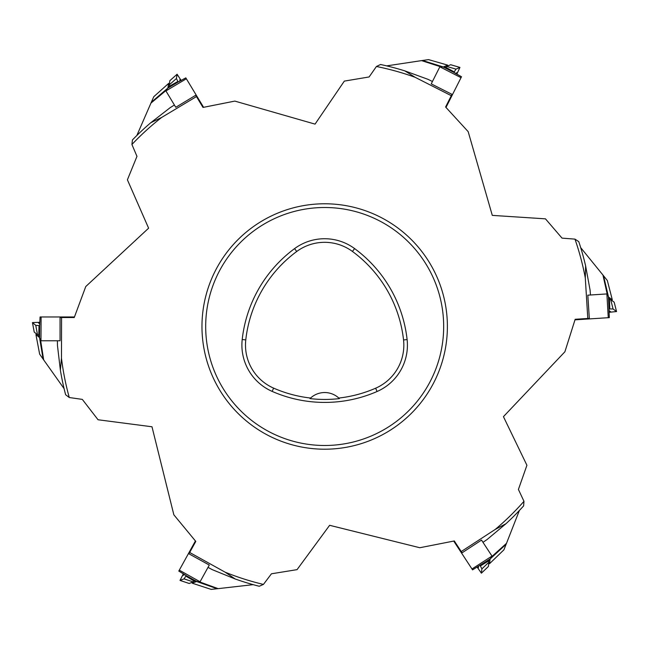<?xml version="1.0" encoding="UTF-8"?>
<svg xmlns="http://www.w3.org/2000/svg" width="649" height="649" viewBox="0 0 649 649"><rect width="100%" height="100%" fill="white"/><g stroke="black" fill="none" stroke-linecap="round" stroke-linejoin="round"><path stroke-width="0.97" d="M205.684 326.496A118.994 118.994 0 0 1 324.678 207.502A118.994 118.994 0 0 1 443.673 326.496A118.994 118.994 0 0 1 324.678 445.49A118.994 118.994 0 0 1 205.684 326.496M242.207 339.516A130.895 130.895 0 0 1 294.573 248.616A50.573 50.573 0 0 1 354.573 248.567A130.895 130.895 0 0 1 407.11 339.565A50.573 50.573 0 0 1 377.069 391.501A130.895 130.895 0 0 1 272.166 391.404A50.573 50.573 0 0 1 242.207 339.516L245.776 339.914A127.309 127.309 0 0 1 296.707 251.504A46.988 46.988 0 0 1 352.448 251.455A127.309 127.309 0 0 1 403.548 339.962A46.988 46.988 0 0 1 375.633 388.207A127.309 127.309 0 0 1 338.794 398.048L339.378 398.608A127.926 127.926 0 0 1 309.987 398.591L310.571 398.04A127.309 127.309 0 0 1 273.602 388.118A46.988 46.988 0 0 1 245.776 339.914M310.571 398.04A20.825 20.825 0 0 1 338.794 398.048M60.381 370.173L61.468 358.086L61.582 317.523L60.065 317.523L60.065 340.774L57.404 340.774L57.477 345.666L60.381 370.173A267.883 267.883 0 0 0 65.63 394.738L69.281 397.529L82.318 399.386L98.048 419.757L151.988 426.774L173.851 514.819L195.795 541.404L188.94 553.816L209.294 565.052L208.013 567.38L212.328 569.676L235.189 578.989A267.883 267.883 0 0 0 259.235 586.258L263.437 584.416L271.452 573.789L297.047 569.644L329.627 525.301L419.798 547.732L454.3 540.958L462.064 552.818L481.517 540.09L482.97 542.313L487.026 539.579L505.944 523.735A267.883 267.883 0 0 0 523.629 505.879L523.97 501.304L518.413 489.443L526.923 465.276L503.437 416.658L564.898 351.774L575.168 319.284L589.316 318.367L587.816 295.165L590.468 294.995L590.079 290.119L585.609 265.847A267.883 267.883 0 0 0 578.778 241.671L574.957 239.124L562.034 238.126L545.46 218.843L492.291 215.379L468.18 131.65L445.595 107.004L451.988 94.348L431.236 83.867L432.437 81.49L428.04 79.348L404.854 70.887A267.883 267.883 0 0 0 380.557 64.502L376.42 66.498L369.119 76.955L344.327 81.109L315.057 124.121L234.824 101.098L202.999 107.426L195.673 95.281L175.774 107.288L174.394 105.016L170.249 107.604L150.755 122.742A267.883 267.883 0 0 0 132.437 139.933L131.925 144.492L136.963 156.36L127.407 179.805L148.613 228.188L85.765 286.542L74.246 317.523L61.582 317.523M61.468 358.086A265.092 265.092 0 0 0 69.281 397.529M235.189 578.989L225.138 572.191L189.678 552.486M225.138 572.191A265.092 265.092 0 0 0 263.437 584.416M505.944 523.735L495.236 529.43L461.236 551.553M495.236 529.43A265.092 265.092 0 0 0 523.97 501.304M585.609 265.847L585.293 277.975L587.799 318.464M585.293 277.975A265.092 265.092 0 0 0 574.957 239.124M404.854 70.887L415.149 77.312L451.306 95.703M415.149 77.312A265.092 265.092 0 0 0 376.42 66.498M150.755 122.742L161.674 117.437L196.46 96.579M161.674 117.437A265.092 265.092 0 0 0 131.925 144.492M35.93 334.576L39.54 337.594L40.684 340.774L43.678 359.903L39.646 354.143L35.93 334.576L37.098 334.478M39.037 325.611L35.768 325.352L32.466 322.585L39.362 322.326L32.45 322.561L35.768 325.352L39.037 325.611L38.753 334.933L39.216 334.933L40.068 316.972L74.448 316.972M41.114 316.972L40.968 340.774L60.065 340.774M64.105 388.67L43.678 359.903M43.215 359.238L39.621 337.707L39.5 325.287M39.646 325.376L39.54 337.594L43.126 359.108M39.045 334.933L38.843 337.009M38.753 334.933L37.52 334.835L34.219 332.053M38.08 334.916L38.972 335.663M39.962 322.001L38.461 322.829L39.873 324.005M192.209 583.183L196.736 581.463L199.933 582.015L218.121 588.643L211.136 589.389L192.209 583.183L192.688 582.121M185.857 576.134L184.056 578.867L180.041 580.425L183.148 574.26L180.008 580.425L184.056 578.867L185.857 576.134L193.889 580.887L194.108 580.482L178.8 571.063L195.422 540.95M179.302 570.146L200.062 581.772L209.294 565.052M253.183 584.66L218.121 588.643M217.318 588.724L196.736 581.463L185.809 575.574M185.947 575.485L196.59 581.488L217.164 588.74M194.027 580.628L195.747 581.812M193.889 580.887L193.199 581.918L189.167 583.467M193.54 581.463L194.635 581.05M183.148 573.578L183.148 575.298L184.86 574.633M168.61 83.421L167.888 88.069L165.763 90.698L150.925 103.142L153.772 96.717L168.61 83.421L169.292 84.378M177.891 81.45L176.423 78.521L177.088 74.262L180.868 80.038L177.096 74.237L176.423 78.521L177.891 81.45L169.762 86.025L169.997 86.414L185.817 77.872L203.575 107.304M186.36 78.764L165.909 90.933L175.774 107.288M136.85 135.487L150.925 103.142M167.831 88.199L178.402 81.685M178.41 81.855L167.888 88.069L151.322 102.258M169.916 86.276L168.026 87.177M169.762 86.025L169.211 84.922L169.868 80.663L177.096 74.237M169.43 85.441L169.251 86.593M181.46 80.379L179.976 79.519L179.692 81.336M447.656 65.119L443.332 66.977L439.981 66.563L421.558 60.617L428.51 59.611L447.656 65.119L447.21 66.198M454.251 71.934L455.963 69.127L459.914 67.431L457.034 73.702L459.946 67.423L455.963 69.127L454.251 71.934L446.058 67.48L445.855 67.885L461.504 76.744L445.993 107.434M461.025 77.677L439.852 66.815L431.236 83.867M386.666 65.882L421.558 60.617M422.353 60.503L443.194 67.001L454.332 72.493M454.186 72.583L443.332 66.977L422.507 60.479M445.928 67.739L444.167 66.62M446.058 67.48L446.707 66.417L450.674 64.722M446.382 66.879L445.311 67.342M457.058 74.384L457.001 72.672L455.306 73.394M612.299 299.797L608.511 297.015L607.156 293.916L602.937 275.022L607.326 280.506L612.299 299.797L611.139 299.96M603.538 275.776L608.511 297.015L609.314 317.629L574.99 319.843M608.267 317.694L606.88 293.932L587.816 295.165M580.693 247.634L602.937 275.022M609.784 308.94L613.062 308.989L616.534 311.536L609.662 312.234L616.55 311.552L613.062 308.989L609.784 308.94L609.46 299.619L609.005 299.651L609.103 309.305M609.168 299.635L609.241 297.55M609.46 299.619L610.701 299.635L614.181 302.191L616.534 311.536M610.133 299.595L609.192 298.905M609.087 312.607L610.539 311.682L609.054 310.595M489.549 563.681L490.1 559.008L492.129 556.307L506.496 543.327L503.884 549.857L489.549 563.681L488.827 562.756M506.139 544.227L490.1 559.008L472.553 569.854L453.716 541.071M471.985 568.986L491.974 556.071L481.517 540.09M519.378 510.487L506.496 543.327M480.349 565.993L481.915 568.865L481.412 573.14L477.421 567.51L481.404 573.172L481.915 568.865L480.349 565.993L488.299 561.117L488.048 560.736L479.692 565.579M488.137 560.874L489.995 559.909M488.299 561.117L488.892 562.204L488.389 566.496L481.404 573.172M488.656 561.693L488.794 560.533M476.82 567.194L478.337 567.997L478.548 566.171M296.707 251.504L294.573 248.616M352.448 251.455L354.573 248.567M403.548 339.962L407.11 339.565M375.633 388.207L377.069 391.501M273.602 388.118L272.166 391.404M201.969 326.496A122.71 122.71 0 0 1 324.678 203.778A122.71 122.71 0 0 1 447.388 326.496A122.71 122.71 0 0 1 324.678 449.205A122.71 122.71 0 0 1 201.969 326.496M32.466 322.585L34.219 332.069M35.768 325.352L37.52 334.835M180.041 580.425L189.184 583.475L180.008 580.425M184.056 578.867L193.199 581.918M167.831 88.207L151.258 102.396M177.088 74.262L169.868 80.663M176.423 78.521L169.211 84.922M459.914 67.431L450.657 64.722M455.963 69.127L446.707 66.417M609.103 309.313L608.413 296.901L603.44 275.655M613.062 308.989L610.701 299.635M479.684 565.587L490.149 558.87L506.196 544.081M481.412 573.14L488.389 566.48M481.915 568.865L488.892 562.204M34.21 332.061L32.45 322.561M450.674 64.713L459.946 67.423M614.181 302.191L616.55 311.552"/></g></svg>
